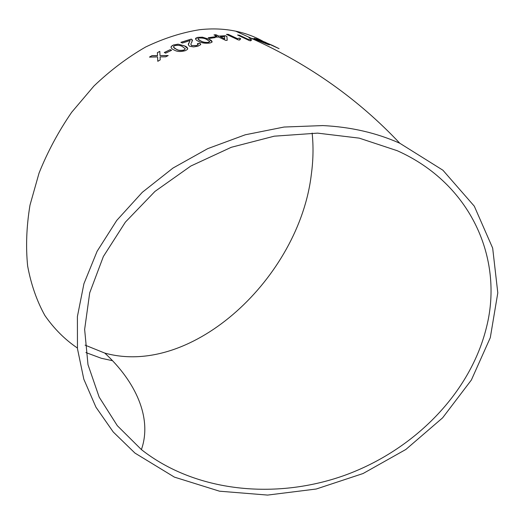 <?xml version="1.0" encoding="UTF-8"?>
<svg xmlns="http://www.w3.org/2000/svg" width="524" height="524" viewBox="0 0 524 524"><rect width="100%" height="100%" fill="white"/><g stroke="black" fill="none" stroke-linecap="round" stroke-linejoin="round"><path stroke-width="0.79" d="M322.797 125.577L284.067 127.037L245.225 134.799L207.727 148.639L172.992 168.06L142.305 192.308L116.747 220.414L97.117 251.271L83.932 283.7L77.401 316.542L77.46 348.696L83.807 379.18L95.938 407.168L113.23 431.973L134.956 453.083L174.413 477.122L219.504 491.191L267.607 495.082L316.234 489.016L363.047 473.539L405.871 449.454L442.629 417.825L471.377 380.005L490.294 337.672L497.8 292.883L492.671 248.107L474.299 206.181L442.898 170.202L399.786 143.242C376.376 132.821 350.713 126.932 322.797 125.577M263.788 41.71C255.24 36.844 245.88 33.333 235.695 31.171C224.41 28.807 212.417 28.309 199.729 29.698C181.959 32.495 163.94 38.259 145.672 46.99C127.555 57.391 110.315 70.399 93.94 86.021L71.67 112.28C58.452 131.537 47.579 151.822 39.038 173.123L29.986 205.166C26.488 226.434 25.702 246.725 27.641 266.041C31.067 284.46 36.811 300.946 44.881 315.5C54.09 328.745 64.924 339.585 77.395 348.008M85.884 352.554L101.25 358.252L112.496 360.702M265.02 42.418L264.371 42.044M151.888 55.675L149.464 57.096L157.573 56.92L157.79 61.308L160.22 59.88L160.075 56.887L165.741 56.834L168.197 55.551L160.01 55.57L159.813 51.372L157.377 52.642L157.508 55.59L151.888 55.675L149.694 57.09M170.234 49.656L164.287 52.505L165.643 53.153L171.59 50.297L170.234 49.656L164.418 52.57M185.385 50.658L187.448 49.407C187.965 47.966 186.976 46.787 184.474 45.863L178.068 44.16L173.372 45.018L171.282 46.348C170.791 47.894 171.767 49.112 174.217 50.016C177.014 51.745 180.734 51.955 185.385 50.658M197.915 46.191L200.64 44.671L200.581 43.937L199.618 43.132L197.424 43.63L197.987 44.867L196.566 45.536L191.719 45.562C190.677 44.527 190.716 43.433 191.836 42.274L192.105 39.634L191.267 39.084L180.885 42.313L182.391 43.027L190.173 40.531L189.21 42.523C187.946 43.878 188.103 45.13 189.681 46.269L193.618 46.905L197.915 46.191M209.895 43.02L211.834 42.3C212.397 41.226 211.388 40.184 208.807 39.176L202.408 37.184L197.777 37.374L195.799 38.16C195.236 39.333 196.218 40.414 198.753 41.396C201.596 43.034 205.31 43.577 209.895 43.02M213.969 36.922L208.225 37.761L209.607 38.403L215.351 37.564L213.969 36.922L208.414 37.846M216.464 37.165L218.423 36.962L225.831 40.42L227.193 40.302L226.912 36.457L225.379 35.743L218.842 36.084L215.934 34.735L213.988 34.898L216.89 36.248L214.932 36.451L216.464 37.165M239.258 38.062L237.68 38.756L228.34 34.388L226.46 34.355L238.472 39.975L239.684 39.994L240.686 38.73L239.258 38.062L237.68 38.756M250.151 39.228L248.71 39.608L239.383 35.226L237.575 35.01L249.568 40.656L250.734 40.793L251.572 39.903L250.151 39.228L248.71 39.608M253.963 38.894L248.933 37.813L255.339 39.542L249.372 38.023M267.967 44.461L269.415 44.854L265.989 42.883L254.369 38.318C254.016 38.501 255.129 39.176 257.697 40.355L267.967 44.461M272.421 45.372L265.308 42.372L279.069 48.647L272.735 45.523M486.724 326.321C503.459 258.876 471.194 183.688 397.212 150.702L359.241 138.139L317.616 133.135L274.255 136.181L231.274 147.296L190.841 166.023L154.973 191.411L125.393 222.111L103.372 256.505L89.702 292.851L84.639 329.426L87.986 364.639L99.167 397.1L117.324 425.698L141.401 449.592C195.432 492.154 275.676 500.125 345.028 475.203C414.307 449.972 470.807 392.862 486.724 326.321M85.098 345.133L104.793 353.091C192.871 377.503 299.342 276.823 311.322 174.479C313.26 160.324 313.535 146.523 312.14 133.07M272.139 45.431L271.425 44.999M271.38 45.11L270.246 44.619M266.598 42.968L266.022 42.542M265.609 42.352L264.017 41.724M269.539 44.874L265.989 42.883M265.943 42.994L259.884 40.138M259.845 40.25L255.876 38.684M255.836 38.796L254.16 38.429M256.406 39.267L259.354 40.918L267.351 43.996M266.605 43.793L267.489 43.937L264.371 42.326L256.498 39.162L266.559 43.905M254.782 39.411L253.924 39.005M248.677 39.726L239.383 35.226M239.357 35.344L237.916 35.167M250.629 40.78L250.551 40.341M251.363 39.935L250.118 39.346M237.66 38.874L228.34 34.388M228.32 34.512L226.722 34.479M239.612 39.994L239.54 39.457M240.523 38.783L239.239 38.18M227.174 40.302L226.912 36.457M226.899 36.575L225.379 35.743M225.359 35.861L218.842 36.084M218.822 36.202L215.934 34.735M215.921 34.853L214.198 34.997M215.135 36.549L216.89 36.248M220.368 36.798L224.678 38.933L224.554 36.536L220.368 36.798L224.691 38.815M215.141 37.59L213.962 37.04M212.174 41.815L208.807 39.176M208.801 39.3L202.408 37.184M202.402 37.302L197.777 37.374M197.771 37.492L195.459 38.848M197.895 38.914L200.777 41.01C202.637 42.215 205.218 42.713 208.519 42.49L209.783 41.54L206.81 39.562C204.963 38.363 202.408 37.846 199.146 38.016L198.105 38.501C197.869 39.346 198.76 40.138 200.777 40.892C202.637 42.097 205.218 42.588 208.519 42.365L209.783 41.54M200.718 44.389L199.618 43.132M199.618 43.256L197.555 43.721M198.216 44.507L196.566 45.536M196.572 45.654L191.719 45.562M191.725 45.686L190.893 44.645M192.491 40.872L192.105 39.634M192.112 39.759L191.267 39.084M191.273 39.202L181.029 42.385M189.21 42.523L190.173 40.531M189.223 42.64L188.365 44.861M187.762 48.594L184.474 45.863M184.481 45.981L178.068 44.16M178.088 44.278L173.372 45.018M173.392 45.136L171.302 46.466L171.014 47.402M173.451 47.062L176.293 49.243C178.088 50.54 180.675 50.835 184.042 50.121L185.339 48.778L182.424 46.629C180.603 45.339 178.042 45.018 174.734 45.66L173.608 46.479C173.444 47.56 174.328 48.444 176.274 49.125C178.075 50.422 180.656 50.717 184.022 50.003L185.339 48.778M171.479 50.35L170.254 49.767M157.816 61.288L157.573 56.92M167.981 55.668L160.01 55.57M159.82 51.496L157.377 52.642M157.403 52.754L157.508 55.59M157.541 55.701L151.921 55.786M399.786 143.242C358.599 99.488 309.592 64.727 252.758 38.953M235.695 31.171L251.376 38.304M141.401 449.592C152.523 417.89 135.441 381.334 104.793 353.091M252.267 38.848L251.35 38.422"/></g></svg>
